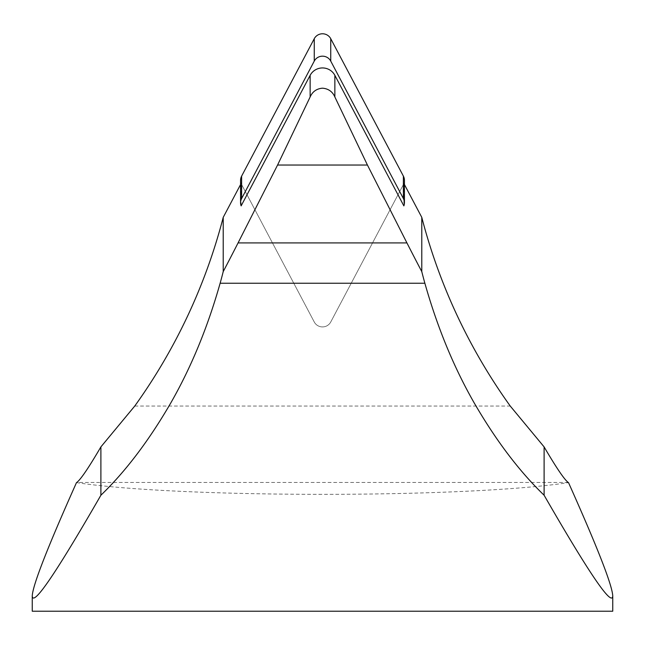 <?xml version="1.0" encoding="UTF-8"?>
<svg xmlns="http://www.w3.org/2000/svg" width="645" height="645" viewBox="0 0 645 645"><rect width="100%" height="100%" fill="white"/><g stroke="black" fill="none" stroke-linecap="round" stroke-linejoin="round"><path stroke-width="0.48" stroke-dasharray="3.23 2.42" d="M241.133 205.884L241.133 183.486A9.288 9.143 180 0 0 241.617 184.575L314.26 322A9.288 9.143 180 0 0 330.74 322L403.383 184.575A9.288 9.143 180 0 0 403.867 183.486L403.867 205.884M240.569 180.35A9.288 9.143 180 0 0 241.133 183.486L241.133 183.47A9.288 9.143 180 0 0 241.617 184.567L314.26 321.992A9.288 9.143 180 0 0 330.74 321.992L403.383 184.567A9.288 9.143 180 0 0 403.867 183.47L403.867 183.486A9.288 9.143 180 0 0 404.431 180.35M404.431 184.535L403.867 183.47M241.133 183.47L240.569 184.535M32.25 611.218L612.75 611.218M76.489 482.621C179.366 498.246 465.634 498.246 568.511 482.621M134.757 406.044L510.243 406.044M568.221 482.444L76.779 482.444"/><path stroke-width="0.97" d="M241.133 205.884A9.288 9.143 0 0 1 241.617 198.531L314.26 61.098A9.288 9.143 0 0 1 330.74 61.098L403.383 198.531A9.288 9.143 0 0 1 403.867 205.884L334.86 75.328A13.932 13.722 180 0 0 310.14 75.328L241.133 205.884M404.431 202.748L404.431 180.35A9.288 9.143 180 0 0 403.383 176.125L330.74 38.7A9.288 9.143 180 0 0 314.26 38.7L241.617 176.133A9.288 9.143 180 0 0 240.569 180.35L240.569 202.756M421.782 271.61L421.782 217.357A580.5 571.68 180 0 0 510.243 406.044L544.106 446.896C556.321 467.762 564.367 479.614 568.221 482.444L568.511 482.621C597.633 547.758 612.379 585.579 612.75 596.077C611.903 606.864 589.022 573.244 544.106 495.231C519.217 471.221 495.82 440.285 473.906 402.416C453.628 366.86 437.286 327.136 424.87 283.236A179.383 62.283 -103.4 0 1 421.782 271.61A221.477 17.762 -117.1 0 1 406.931 242.915L367.432 165.039L334.86 96.968L334.86 75.328M421.782 217.357L404.431 184.535M310.14 75.328L310.14 96.96C312.511 91.606 316.631 88.679 322.5 88.18C328.394 88.688 332.514 91.614 334.86 96.96M310.14 96.968L277.568 165.039L238.069 242.915A221.525 17.762 117.1 0 1 223.218 271.61A179.391 62.331 103.4 0 1 220.13 283.236C207.658 327.346 191.21 367.247 170.796 402.94C148.963 440.567 125.67 471.334 100.894 495.231C55.978 573.244 33.097 606.864 32.25 596.077C32.621 585.579 47.367 547.758 76.489 482.621L76.779 482.444C80.633 479.614 88.679 467.762 100.894 446.896L134.757 406.044A580.5 571.68 180 0 0 223.218 217.357L223.218 271.61M240.569 184.535L223.218 217.357M612.75 596.077L612.75 611.218L32.25 611.218L32.25 596.077M100.894 495.231L100.894 446.896M544.106 446.896L544.106 495.231M241.617 198.531L241.617 176.133M403.383 198.531L403.383 176.125M330.74 61.098L330.74 38.7M314.26 61.098L314.26 38.7M277.568 165.039L367.432 165.039M220.13 283.236L424.87 283.236M406.931 242.915L238.069 242.915"/></g></svg>
